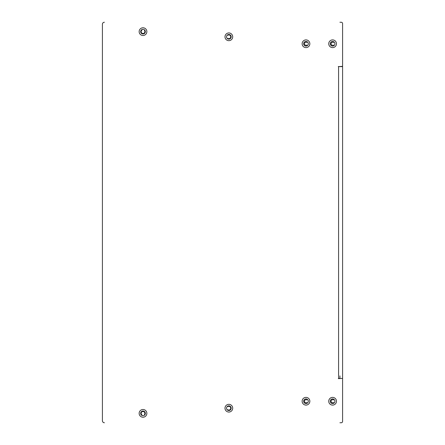 <?xml version="1.0" encoding="UTF-8"?>
<svg xmlns="http://www.w3.org/2000/svg" width="445" height="445" viewBox="0 0 445 445"><rect width="100%" height="100%" fill="white"/><g stroke="black" fill="none" stroke-linecap="round" stroke-linejoin="round"><path stroke-width="0.67" d="M342.583 64.319L342.583 380.681M338.984 66.622L338.328 66.483M339.774 378.378L338.328 378.517M342.583 66.622L338.328 66.622L342.583 66.361L342.583 421.421A1.329 1.329 0 0 1 341.254 422.75L339.924 422.75M144.675 30.026L144.603 30.093A0.401 0.401 0 0 0 144.547 30.605A1.863 1.863 0 0 1 143.001 33.503A1.863 1.863 0 0 1 141.827 30.193A0.401 0.401 0 0 0 141.922 29.687L141.872 29.598M227.389 38.62A0.401 0.401 0 0 1 227.946 38.437A1.863 1.863 0 0 0 230.716 36.807A1.863 1.863 0 0 0 227.946 35.183A0.401 0.401 0 0 1 227.389 34.999M144.675 414.974L144.603 414.907A0.401 0.401 0 0 1 144.547 414.395A1.863 1.863 0 0 0 143.001 411.497A1.863 1.863 0 0 0 141.827 414.807A0.401 0.401 0 0 1 141.922 415.313L141.872 415.402M227.389 406.38A0.401 0.401 0 0 0 227.946 406.563A1.863 1.863 0 0 1 230.716 408.193A1.863 1.863 0 0 1 227.946 409.817A0.401 0.401 0 0 0 227.389 410.001M102.417 420.753L102.417 24.247L102.417 420.753A1.997 1.997 0 0 0 104.414 422.75M342.583 66.361L342.583 23.579A1.329 1.329 0 0 0 341.254 22.25L339.924 22.25M333.795 41.758L333.795 42.002A0.401 0.401 0 0 1 333.233 42.364A1.53 1.53 0 0 0 331.069 43.755A1.53 1.53 0 0 0 333.233 45.151A0.401 0.401 0 0 1 333.795 45.512L333.795 45.752M307.172 41.752L307.172 41.997A0.401 0.401 0 0 1 306.611 42.358A1.53 1.53 0 0 0 304.458 43.755A1.53 1.53 0 0 0 306.611 45.156A0.401 0.401 0 0 1 307.172 45.518L307.172 45.763M342.583 31.779L342.583 40.033M342.583 345.91L342.583 342.25M342.583 102.751L342.583 106.411M143.001 411.035A2.331 2.331 0 0 0 140.67 413.361A2.331 2.331 0 0 0 143.001 415.691A2.331 2.331 0 0 0 145.326 413.361A2.331 2.331 0 0 0 143.001 411.035M143.001 417.221A3.86 3.86 0 0 1 139.14 413.361A3.86 3.86 0 0 1 143.001 409.5A3.86 3.86 0 0 1 146.856 413.361A3.86 3.86 0 0 1 143.001 417.221M228.852 405.862A2.331 2.331 0 0 0 226.522 408.193A2.331 2.331 0 0 0 228.852 410.518A2.331 2.331 0 0 0 231.178 408.193A2.331 2.331 0 0 0 228.852 405.862M228.852 412.048A3.86 3.86 0 0 1 224.992 408.193A3.86 3.86 0 0 1 228.852 404.333A3.86 3.86 0 0 1 232.707 408.193A3.86 3.86 0 0 1 228.852 412.048M305.988 398.915A2.331 2.331 0 0 0 303.657 401.245A2.331 2.331 0 0 0 305.988 403.57A2.331 2.331 0 0 0 308.318 401.245A2.331 2.331 0 0 0 305.988 398.915M305.988 405.1A3.86 3.86 0 0 1 302.127 401.245A3.86 3.86 0 0 1 305.988 397.385A3.86 3.86 0 0 1 309.848 401.245A3.86 3.86 0 0 1 305.988 405.1M332.599 398.915A2.331 2.331 0 0 0 330.268 401.245A2.331 2.331 0 0 0 332.599 403.57A2.331 2.331 0 0 0 334.929 401.245A2.331 2.331 0 0 0 332.599 398.915M332.599 405.1A3.86 3.86 0 0 1 328.738 401.245A3.86 3.86 0 0 1 332.599 397.385A3.86 3.86 0 0 1 336.459 401.245A3.86 3.86 0 0 1 332.599 405.1M332.599 41.43A2.331 2.331 0 0 0 330.268 43.755A2.331 2.331 0 0 0 332.599 46.085A2.331 2.331 0 0 0 334.929 43.755A2.331 2.331 0 0 0 332.599 41.43M332.599 47.615A3.86 3.86 0 0 1 328.738 43.755A3.86 3.86 0 0 1 332.599 39.9A3.86 3.86 0 0 1 336.459 43.755A3.86 3.86 0 0 1 332.599 47.615M305.988 41.43A2.331 2.331 0 0 0 303.657 43.755A2.331 2.331 0 0 0 305.988 46.085A2.331 2.331 0 0 0 308.318 43.755A2.331 2.331 0 0 0 305.988 41.43M305.988 47.615A3.86 3.86 0 0 1 302.127 43.755A3.86 3.86 0 0 1 305.988 39.9A3.86 3.86 0 0 1 309.848 43.755A3.86 3.86 0 0 1 305.988 47.615M228.852 34.482A2.331 2.331 0 0 0 226.522 36.807A2.331 2.331 0 0 0 228.852 39.138A2.331 2.331 0 0 0 231.178 36.807A2.331 2.331 0 0 0 228.852 34.482M228.852 40.667A3.86 3.86 0 0 1 224.992 36.807A3.86 3.86 0 0 1 228.852 32.952A3.86 3.86 0 0 1 232.707 36.807A3.86 3.86 0 0 1 228.852 40.667M143.001 29.309A2.331 2.331 0 0 0 140.67 31.64A2.331 2.331 0 0 0 143.001 33.965A2.331 2.331 0 0 0 145.326 31.64A2.331 2.331 0 0 0 143.001 29.309M143.001 35.5A3.86 3.86 0 0 1 139.14 31.64A3.86 3.86 0 0 1 143.001 27.779A3.86 3.86 0 0 1 146.856 31.64A3.86 3.86 0 0 1 143.001 35.5M342.583 69.12L342.583 73.275M342.583 378.378L342.583 375.88L342.583 378.378L338.328 378.639L342.583 378.378M342.583 371.725L342.583 375.88M339.924 375.88L339.924 378.378M104.414 22.25A1.997 1.997 0 0 0 102.417 24.247M333.795 403.242L333.795 402.998A0.401 0.401 0 0 0 333.233 402.636A1.53 1.53 0 0 1 331.069 401.245A1.53 1.53 0 0 1 333.233 399.849A0.401 0.401 0 0 0 333.795 399.488L333.795 399.248M307.172 403.248L307.172 403.003A0.401 0.401 0 0 0 306.611 402.642A1.53 1.53 0 0 1 304.458 401.245A1.53 1.53 0 0 1 306.611 399.844A0.401 0.401 0 0 0 307.172 399.482L307.172 399.237M342.583 413.221L342.583 404.967M338.589 66.522L338.589 378.478L338.984 378.378"/></g></svg>
